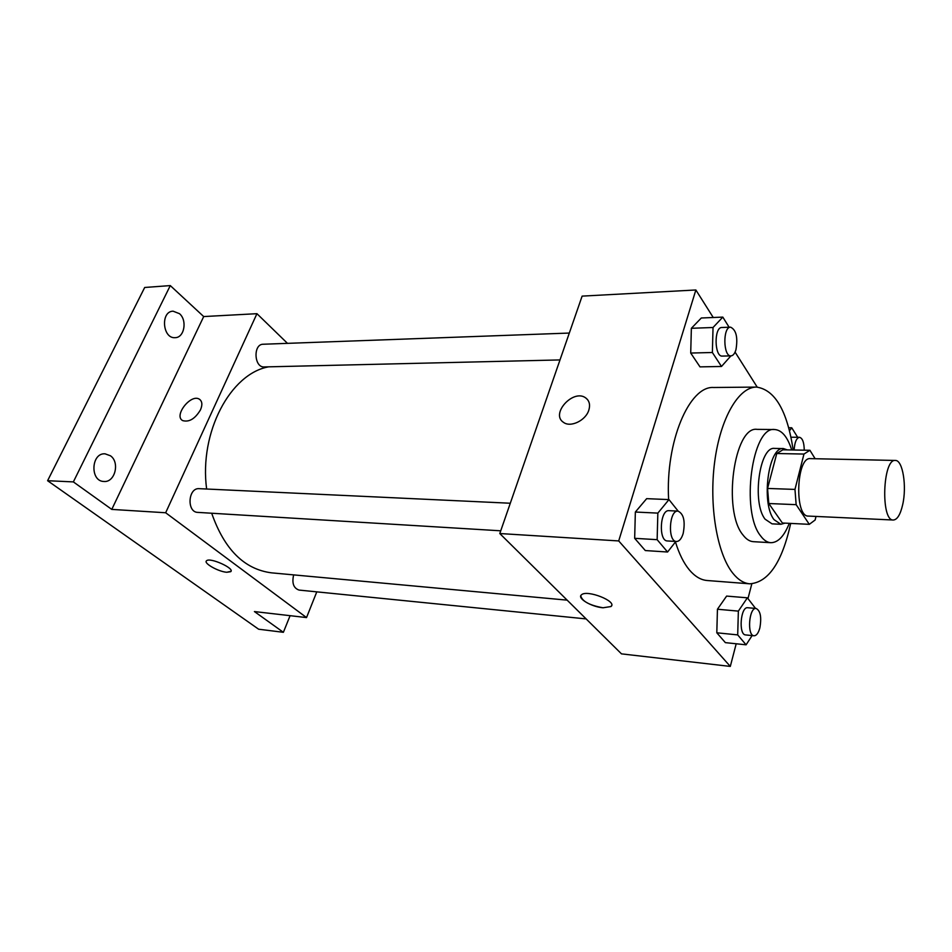 <?xml version="1.0" encoding="UTF-8"?>
<svg xmlns="http://www.w3.org/2000/svg" width="952" height="952" viewBox="0 0 952 952"><rect width="100%" height="100%" fill="white"/><g stroke="black" fill="none" stroke-linecap="round" stroke-linejoin="round"><path stroke-width="1.43" d="M902.651 504.798C900.354 514.651 897.248 519.721 893.321 520.018C880.541 521.113 882.659 458.495 895.344 460.459C902.758 459.899 906.982 486.353 902.651 504.798M893.321 520.018L808.391 516.079C794.23 517.043 796.277 456.71 810.342 458.626L895.344 460.459M815.138 458.733L809.914 450.284L803.964 454.056L794.968 489.411L796.158 504.667L809.307 524.338L815.138 519.994L816.007 516.436M796.158 504.667L768.799 503.525L782.365 522.993L809.307 524.338M768.799 503.525L767.562 488.447L794.968 489.411M809.914 450.284L782.877 449.808L776.761 453.521L767.562 488.447M787.28 449.88L783.46 448.57C768.526 446.119 760.767 503.12 774.024 519.637L780.89 524.29L785.007 523.124M780.89 524.29L772.036 523.85L765.111 519.197C751.723 502.739 759.517 445.964 774.595 448.416L783.46 448.57M776.761 453.521L803.964 454.056M791.719 449.963C787.518 436.873 781.842 430.054 774.678 429.53C752.08 425.77 740.382 511.771 760.707 536C763.837 540.236 767.217 542.462 770.846 542.699C778.046 542.652 784.186 536.19 789.279 523.338M774.678 429.53L757.137 429.364C734.147 425.639 722.33 510.938 743.012 535.012C746.201 539.213 749.64 541.426 753.329 541.676L770.846 542.699M793.171 449.987C787.221 410.693 774.987 389.725 756.471 387.083C738.752 386.917 720.414 417.976 714.678 461.827C708.847 505.595 717.046 553.707 732.802 573.175C738.121 579.78 743.786 583.326 749.795 583.814C768.478 582.422 782.116 562.287 790.696 523.41M749.795 583.814L707.11 580.506C700.862 579.994 694.96 576.495 689.415 569.986C683.798 563.251 679.145 553.909 675.456 541.962M668.625 499.574C665.341 441.764 689.367 385.608 713.655 387.5L756.471 387.083M678.157 511.117L668.97 499.598L646.658 498.658L635.353 512.033L634.663 538.32L645.301 550.553L667.578 552.017L675.849 541.462M729.113 327.226L722.818 317.111L701.315 317.992L691.366 328.297L690.712 353.049L700.006 366.877L721.485 366.472L730.898 355.881M713.238 317.504L695.864 289.979L618.705 540.938L730.303 666.412L736.193 643.778M747.974 598.57L751.818 583.85M757.185 387.095L735.075 352.097M755.555 608.423L747.379 597.82L726.626 596.083L717.439 609.232L716.808 632.794L725.364 642.636L746.094 644.813L752.116 635.579M695.864 289.979L582.124 296.12L499.788 533.537L621.489 653.869L730.303 666.412M499.788 533.537L618.705 540.938M611.624 605.567L610.97 606.543L603.009 607.769C591.549 606.936 576.876 598.249 581.41 594.881C586.706 589.205 617.824 601.509 610.97 606.555L603.009 607.781C589.609 605.341 582.196 601.366 580.768 595.833M588.836 410.098C585.801 420.487 570.534 427.829 563.524 422.367C550.077 413.942 573.509 388.368 585.813 397.995C589.383 400.78 590.383 404.814 588.836 410.098M563.524 422.379C550.077 413.953 573.509 388.38 585.813 398.007L587.574 399.661M567.142 600.141L271.522 572.842C244.307 569.32 224.363 549.447 211.689 513.235M206.632 489.019C199.016 432.22 230.574 373.505 268.642 366.829M500.728 530.811L197.814 512.39C186.521 512.319 188.008 487.531 199.23 488.673L510.296 503.239M586.123 618.907L299.047 590.073C293.549 588.169 291.752 583.112 293.656 574.889M560.002 359.927L264.204 366.937C254.041 367.769 252.958 344.041 263.192 344.243L569.32 333.057M287.492 343.363L256.945 313.684L165.66 512.759L306.532 617.574L316.79 591.846M256.945 313.684L203.704 316.564L170.289 285.588L144.692 287.48L47.6 480.712L73.364 481.902L111.777 509.403L165.66 512.759M47.6 480.712L258.635 629.212L283.375 632.307L290.098 615.682M306.532 617.574L254.422 611.565L283.375 632.307M230.991 571.307L226.802 572.271C218.401 571.724 203.181 563.144 206.536 560.799C209.833 557.027 235.239 568.522 230.705 571.7L226.802 572.271C218.401 571.712 203.181 563.144 206.536 560.788M203.704 316.564L111.777 509.403M200.479 409.86C195.1 418.809 189.162 422.39 182.677 420.605C173.371 415.81 190.947 393.402 199.396 399.221C202.252 401.268 202.609 404.814 200.479 409.86M182.677 420.605C173.383 415.798 190.947 393.414 199.408 399.221L200.039 399.685M110.456 455.782C120.059 462.279 115.014 482.593 104.006 481.474C89.881 481.569 90.964 452.7 105.041 453.818L110.456 455.782M179.476 313.672C187.484 320.3 184.331 337.829 175.132 337.662C162.483 338.912 160.329 311.256 173.097 311.185L179.476 313.672M170.289 285.588L73.364 481.902M797.645 437.265L791.743 427.781L789.529 430.72M791.017 437.218L799.478 437.289C802.524 438.11 804.107 442.418 804.25 450.189M788.744 427.757L791.743 427.781M794.146 450.01C794.646 442.24 796.431 437.991 799.478 437.289M722.818 317.111L713.036 327.5L712.37 352.502L721.485 366.472M730.993 355.881L722.294 356.084C714.345 357.036 713.881 327.048 721.866 327.488L730.589 327.167C736.205 329.892 738.002 337.389 735.967 349.658C734.765 353.608 733.111 355.679 730.993 355.881C723.115 356.833 722.663 326.714 730.589 327.167M701.315 317.992L691.366 328.297L713.036 327.5M691.366 328.297L690.712 353.049L712.37 352.502M690.712 353.049L700.006 366.877M747.379 597.82L738.359 611.124L737.705 634.901L746.094 644.813M754.032 635.769L745.618 634.924C738.336 634.901 740.561 606.376 747.736 607.733L756.138 608.471C760.469 610.791 761.707 617.277 759.851 627.915C758.411 633.104 756.471 635.734 754.032 635.769C746.796 635.757 749.022 607.114 756.138 608.471M726.626 596.083L717.439 609.232L738.359 611.124M717.439 609.232L716.808 632.794L737.705 634.901M716.808 632.794L725.364 642.636M668.97 499.598L657.844 513.116L657.142 539.677L667.578 552.017M676.479 541.498L667.423 540.95C658.344 541.188 659.95 509.451 668.947 510.677L677.991 511.105C683.714 513.806 685.44 521.268 683.167 533.501C681.537 538.749 679.312 541.414 676.479 541.498C667.459 541.747 669.066 509.879 677.991 511.105M646.658 498.658L635.353 512.033L657.844 513.116M635.353 512.033L634.663 538.32L657.142 539.677M634.663 538.32L645.301 550.553"/></g></svg>
